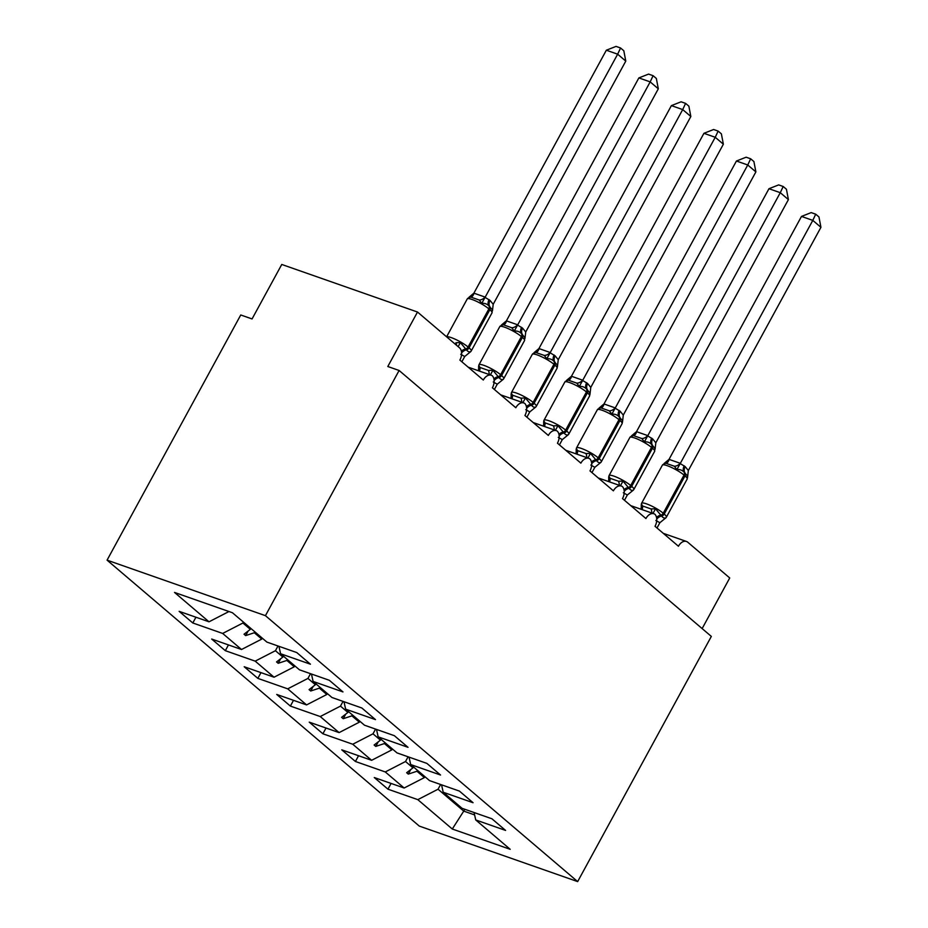 <?xml version="1.0" encoding="UTF-8"?>
<svg xmlns="http://www.w3.org/2000/svg" width="928" height="928" viewBox="0 0 928 928"><rect width="100%" height="100%" fill="white"/><g stroke="black" fill="none" stroke-linecap="round" stroke-linejoin="round"><path stroke-width="1.39" d="M107.068 560.152L240.746 314.975L252.056 318.942L281.764 264.457L417.507 312.028L387.8 366.514L399.11 370.481L265.431 615.67L107.068 560.152L419.294 826.094L577.657 881.6L265.431 615.67M417.507 312.028L459.464 347.768A9.477 6.16 -70.7 0 1 459.882 360.099L483.302 380.039A9.477 6.16 109.3 0 1 491.306 375.26A9.477 6.16 109.3 0 1 492.304 375.759A9.477 6.16 -70.7 0 1 492.408 387.8L515.829 407.74A9.477 6.16 109.3 0 1 523.833 402.961A9.477 6.16 109.3 0 1 524.819 403.471A9.477 6.16 -70.7 0 1 524.935 415.5L548.344 435.441A9.477 6.16 109.3 0 1 556.359 430.662A9.477 6.16 109.3 0 1 557.345 431.172A9.477 6.16 -70.7 0 1 557.45 443.201L580.87 463.142A9.477 6.16 109.3 0 1 588.886 458.362A9.477 6.16 109.3 0 1 589.872 458.873A9.477 6.16 -70.7 0 1 589.976 470.902L613.396 490.842A9.477 6.16 109.3 0 1 621.412 486.063A9.477 6.16 109.3 0 1 622.398 486.574A9.477 6.16 -70.7 0 1 622.502 498.603L645.923 518.543A9.477 6.16 109.3 0 1 653.927 513.764A9.477 6.16 109.3 0 1 654.924 514.274A9.477 6.16 -70.7 0 1 655.029 526.304L678.449 546.244A9.477 6.16 109.3 0 1 686.453 541.465L663.3 533.345M424.896 776.655L424.386 777.583L416.95 771.249L417.461 770.321M391.082 783.429L387.95 789.183L374.286 777.548L404.144 788.011L424.386 777.583M474.08 812.534L475.728 819.946L505.586 830.421L491.933 818.786L462.063 808.311L443.201 792.245L441.566 784.833M392.37 748.954L391.86 749.882L384.424 743.548L384.934 742.62M358.556 755.728L355.424 761.482L341.759 749.847L371.629 760.31L391.86 749.882M443.201 792.245L473.06 802.72L459.406 791.085L429.536 780.61L410.675 764.544L409.039 757.132M359.844 721.253L359.333 722.181L351.898 715.848L352.408 714.92M326.03 728.028L322.898 733.781L309.233 722.146L339.103 732.61L359.333 722.181M410.675 764.544L440.545 775.019L426.88 763.384L397.022 752.91L378.148 736.844L376.513 729.42M327.317 693.552L326.818 694.48L319.383 688.147L319.882 687.219M293.503 700.327L290.371 706.08L276.718 694.446L306.576 704.909L326.818 694.48M378.148 736.844L408.018 747.318L394.354 735.684L364.495 725.209L345.634 709.143L343.986 701.719M294.802 665.852L294.292 666.78L286.856 660.446L287.367 659.518M260.988 672.626L257.845 678.38L244.192 666.745L274.05 677.208L294.292 666.78M345.634 709.143L375.492 719.618L361.827 707.983L331.969 697.508L313.107 681.442L311.46 674.018M262.276 638.151L261.766 639.079L254.33 632.745L254.84 631.817M228.462 644.925L225.33 650.679L211.665 639.044L241.524 649.507L261.766 639.079M313.107 681.442L342.966 691.917L329.312 680.282L299.442 669.807L280.581 653.741L310.439 664.204L296.786 652.57L266.916 642.106L232.441 612.747L174.534 592.447L209.009 621.806L228.961 611.529M209.009 621.806L179.139 611.343L192.804 622.978L222.662 633.441L242.904 623.013L250.34 629.346L244.029 634.218L245.653 635.599L254.33 632.745M702.136 628.581L729.733 577.97L687.776 542.23A9.477 6.16 109.3 0 0 686.453 541.465M475.728 819.946L510.203 849.317L452.284 829.017L417.809 799.646L387.95 789.183M417.809 799.646L438.051 789.218L440.626 784.496M404.144 788.011L385.282 771.945L355.424 761.482M385.282 771.945L405.524 761.517L408.1 756.796M371.629 760.31L352.756 744.244L322.898 733.781M352.756 744.244L372.998 733.816L375.573 729.095M339.103 732.61L320.241 716.544L290.371 706.08M320.241 716.544L340.472 706.115L343.047 701.394M306.576 704.909L287.715 688.843L257.845 678.38M287.715 688.843L307.945 678.414L310.52 673.693M274.05 677.208L255.188 661.142L225.33 650.679M255.188 661.142L275.43 650.714L278.006 645.992M241.524 649.507L222.662 633.441M413.47 766.922L412.96 767.85L405.524 761.517M412.96 767.85L406.65 772.722L408.274 774.103L416.95 771.249M380.944 739.222L380.434 740.15L372.998 733.816M380.434 740.15L374.123 745.022L375.747 746.402L384.424 743.548M348.418 711.521L347.907 712.449L340.472 706.115M347.907 712.449L341.597 717.321L343.221 718.701L351.898 715.848M315.891 683.82L315.381 684.748L307.945 678.414M315.381 684.748L309.07 689.62L310.706 691L319.383 688.147M283.365 656.119L282.866 657.047L275.43 650.714M282.866 657.047L276.556 661.919L278.18 663.3L286.856 660.446M250.85 628.418L250.34 629.346M243.414 622.085L242.904 623.013M278.945 646.317L280.581 653.741M195.936 617.224L192.804 622.978M464.754 809.262L463.745 811.107L438.051 789.218M577.657 881.6L711.335 636.411L399.11 370.481M452.284 829.017L463.745 811.107L474.614 814.912M248.136 631.04L245.653 635.599M280.662 658.741L278.18 663.3M313.188 686.442L310.706 691M345.715 714.142L343.221 718.701M378.23 741.855L375.747 746.402M410.756 769.556L408.274 774.103M456.588 345.32A6.948 3.921 88.6 0 0 455.903 342.734L460.381 342.571L466.459 349.856C467.944 351.77 469.417 352.315 470.867 351.503L470.728 351.654M490.054 300.44L493.197 304.291L625.785 61.109L617.654 54.184L485.066 297.366L490.054 300.44A6.948 5.116 130.4 0 0 489.914 306.808A3.155 2.32 -49.6 0 1 489.856 309.708A13.572 2.506 -151.4 0 1 492.049 312.794L492.153 309.523L488.94 305.985C487.165 303.966 484.776 303.096 481.76 303.363L479.184 300.022L470.693 297.041L467.619 298.398M606.344 50.216L616.041 46.4L620.565 47.989L617.654 54.184L606.344 50.216L473.883 293.155L485.205 297.122M468.918 297.32L473.883 293.155M461.854 361.781L464.731 356.503L460.717 354.264M470.867 351.503L464.731 356.503M458.154 346.654L460.381 342.571M492.466 310.741L493.197 304.291M481.76 303.363L485.066 297.366M620.565 47.989L623.813 50.75L625.785 61.109M478.512 370.771L478.767 365.307L479.938 367.453L488.418 370.434L492.907 370.272L498.974 377.557C500.47 379.471 501.944 380.016 503.394 379.204L503.254 379.355M522.58 328.141L525.724 331.992L658.312 88.81L650.18 81.884L517.592 325.067L522.58 328.141A6.948 5.116 130.4 0 0 522.441 334.509A3.155 2.32 -49.6 0 1 522.383 337.409A13.572 2.506 -151.4 0 1 524.575 340.495L524.668 337.224L521.466 333.686C519.692 331.667 517.29 330.797 514.274 331.064L511.711 327.723L503.22 324.742L500.134 326.111M638.87 77.917L648.568 74.101L653.092 75.69L650.18 81.884L638.87 77.917L506.41 320.856L517.72 324.823M501.433 325.02L506.41 320.856M494.38 389.482L497.257 384.204L493.244 381.965M503.394 379.204L497.257 384.204M490.367 374.924L492.907 370.272M524.981 338.442L525.724 331.992M514.274 331.064L517.592 325.067M653.092 75.69L656.34 78.451L658.312 88.81M511.026 398.472L511.293 393.008L512.465 395.166L520.944 398.135L525.422 397.973L531.5 405.258C532.997 407.172 534.458 407.717 535.92 406.905L535.781 407.056M555.106 355.842L558.25 359.693L690.838 116.51L682.706 109.585L550.107 352.768L555.106 355.842A6.948 5.116 130.4 0 0 554.967 362.21A3.155 2.32 -49.6 0 1 554.909 365.11A13.572 2.506 -151.4 0 1 557.102 368.196L557.194 364.924L553.993 361.386C552.218 359.368 549.817 358.498 546.801 358.765L544.237 355.424L535.746 352.454L532.66 353.812M671.396 105.618L681.094 101.802L685.606 103.391L682.706 109.585L671.396 105.618L538.936 348.557L550.246 352.524M533.96 352.721L538.936 348.557M526.907 417.182L529.784 411.904L525.758 409.666M535.92 406.905L529.784 411.904M522.893 402.624L525.422 397.973M557.508 366.142L558.25 359.693M546.801 358.765L550.107 352.768M685.606 103.391L688.866 106.152L690.838 116.51M543.553 426.172L543.808 420.709L544.98 422.866L553.471 425.836L557.948 425.674L564.027 432.958C565.512 434.872 566.985 435.418 568.446 434.606L568.307 434.756M589.721 392.625L586.519 389.087C584.744 387.069 582.343 386.199 579.327 386.466L576.752 383.125L568.272 380.155L565.187 381.512M703.923 133.319L713.62 129.502L718.133 131.092L715.233 137.286L723.364 144.211L590.776 387.405L587.633 383.542L582.633 380.468L715.233 137.286L703.923 133.319L571.462 376.258L582.772 380.225M566.486 380.434L571.462 376.258M559.433 444.883L562.31 439.605L558.285 437.366M568.446 434.606L562.31 439.605M555.42 430.325L557.948 425.674M590.034 393.843L590.776 387.405M579.327 386.466L582.633 380.468M718.133 131.092L721.381 133.852L723.364 144.211M576.079 453.873L576.334 448.41L577.506 450.567L585.997 453.537L590.475 453.374L596.553 460.659C598.038 462.573 599.511 463.118 600.961 462.306L600.822 462.469M620.159 411.243L623.291 415.106L755.879 171.912L747.748 164.987L615.16 408.169L620.159 411.243A6.948 5.116 130.4 0 0 620.02 417.623A3.155 2.32 -49.6 0 1 619.95 420.512A13.572 2.506 -151.4 0 1 622.143 423.597L622.247 420.338L619.034 416.788C617.259 414.77 614.87 413.9 611.854 414.166L609.278 410.826L600.799 407.856L597.713 409.213M736.438 161.02L746.135 157.203L750.659 158.792L747.748 164.987L736.438 161.02L603.989 403.958L615.299 407.926M599.012 408.134L603.989 403.958M591.948 472.584L594.836 467.306L590.811 465.067M600.961 462.306L594.836 467.306M587.934 458.026L590.475 453.374M622.56 421.544L623.291 415.106M611.854 414.166L615.16 408.169M750.659 158.792L753.907 161.553L755.879 171.912M608.606 481.574L608.861 476.122L610.032 478.268L618.524 481.238L623.001 481.075L629.068 488.36C630.564 490.274 632.038 490.819 633.488 490.007L633.348 490.17M652.674 438.944L655.818 442.807L788.406 199.613L780.274 192.688L647.686 435.87L652.674 438.944A6.948 5.116 130.4 0 0 652.535 445.324A3.155 2.32 -49.6 0 1 652.477 448.212A13.572 2.506 -151.4 0 1 654.669 451.298L654.774 448.038L651.56 444.489C649.786 442.47 647.396 441.6 644.38 441.867L641.805 438.526L633.314 435.557L630.24 436.914M768.964 188.72L778.662 184.904L783.186 186.493L780.274 192.688L768.964 188.72L636.504 431.659L647.825 435.626M631.539 435.835L636.504 431.659M624.474 500.285L627.351 495.007L623.338 492.768M633.488 490.007L627.351 495.007M620.461 485.727L623.001 481.075M655.087 449.245L655.818 442.807M644.38 441.867L647.686 435.87M783.186 186.493L786.434 189.254L788.406 199.613M641.132 509.275L641.387 503.823L642.559 505.969L651.038 508.938L655.528 508.776L661.594 516.061C663.091 517.975 664.564 518.52 666.014 517.708L665.875 517.87M685.2 466.645L688.344 470.508L820.932 227.314L812.8 220.388L680.212 463.571L685.2 466.645A6.948 5.116 130.4 0 0 685.061 473.025A3.155 2.32 -49.6 0 1 685.003 475.913A13.572 2.506 -151.4 0 1 687.196 479.01L687.288 475.739L684.087 472.19C682.312 470.171 679.911 469.301 676.895 469.568L674.331 466.227L665.84 463.258L662.754 464.615M801.49 216.421L811.188 212.605L815.712 214.194L812.8 220.388L801.49 216.421L669.03 459.372L680.34 463.327M664.054 463.536L669.03 459.372M657.001 527.986L659.878 522.708L655.864 520.469M666.014 517.708L659.878 522.708M652.987 513.428L655.528 508.776M687.602 476.946L688.344 470.508M676.895 469.568L680.212 463.571M815.712 214.194L818.96 216.955L820.932 227.314M461.599 352.93A6.948 5.116 130.4 0 1 466.459 349.856A3.155 2.32 -49.6 0 0 469.058 347.849A13.572 2.506 28.6 0 1 471.25 350.935L470.612 351.782M446.681 336.887A13.572 2.506 28.6 0 1 451.368 337.653A13.572 2.506 28.6 0 1 468.083 347.014L469.058 347.849L489.856 309.708L488.882 308.873A13.572 2.506 -151.4 0 0 472.155 299.512A13.572 2.506 -151.4 0 0 467.236 298.967L446.6 336.818M489.079 299.605A6.948 5.116 130.4 0 0 488.94 305.985A3.155 2.32 130.4 0 1 488.882 308.873L468.083 347.014A3.155 2.32 130.4 0 1 465.473 349.021A6.948 5.116 130.4 0 0 461.378 351.26M479.184 300.022A6.948 4.698 132.7 0 0 485.124 297.053M470.693 297.041A6.948 3.921 88.6 0 0 473.999 293.155M494.125 380.631A6.948 5.116 130.4 0 1 498.974 377.557A3.155 2.32 -49.6 0 0 501.584 375.55A13.572 2.506 28.6 0 1 503.776 378.636L503.138 379.482M521.606 327.317A6.948 5.116 130.4 0 0 521.466 333.686A3.155 2.32 130.4 0 1 521.408 336.574A13.572 2.506 -151.4 0 0 504.681 327.213A13.572 2.506 -151.4 0 0 499.751 326.668L478.964 364.808A13.572 2.506 28.6 0 1 483.894 365.354A13.572 2.506 28.6 0 1 500.61 374.715L501.584 375.55L522.383 337.409L521.408 336.574L500.61 374.715A3.155 2.32 130.4 0 1 498 376.722A6.948 5.116 130.4 0 0 493.905 378.96M489.23 374.529A6.948 3.921 88.6 0 0 488.418 370.434M479.393 371.084A6.948 4.698 132.7 0 0 479.938 367.453M511.711 327.723A6.948 4.698 132.7 0 0 517.65 324.754M503.22 324.742A6.948 3.921 88.6 0 0 506.526 320.856M526.652 408.332A6.948 5.116 130.4 0 1 531.5 405.258A3.155 2.32 -49.6 0 0 534.11 403.251A13.572 2.506 28.6 0 1 536.303 406.336L535.665 407.183M554.132 355.018A6.948 5.116 130.4 0 0 553.993 361.386A3.155 2.32 130.4 0 1 553.923 364.275A13.572 2.506 -151.4 0 0 537.208 354.914A13.572 2.506 -151.4 0 0 532.278 354.368L511.49 392.509A13.572 2.506 28.6 0 1 516.409 393.054A13.572 2.506 28.6 0 1 533.136 402.416L534.11 403.251L554.909 365.11L553.923 364.275L533.136 402.416A3.155 2.32 130.4 0 1 530.526 404.422A6.948 5.116 130.4 0 0 526.431 406.661M521.756 402.23A6.948 3.921 88.6 0 0 520.944 398.135M511.92 398.785A6.948 4.698 132.7 0 0 512.465 395.166M544.237 355.424A6.948 4.698 132.7 0 0 550.176 352.454M535.746 352.454A6.948 3.921 88.6 0 0 539.052 348.557M559.166 436.032A6.948 5.116 130.4 0 1 564.027 432.958A3.155 2.32 -49.6 0 0 566.637 430.952A13.572 2.506 28.6 0 1 568.829 434.037L568.191 434.884M589.988 394.539L589.721 392.637L589.616 395.896A13.572 2.506 -151.4 0 0 587.424 392.811A3.155 2.32 -49.6 0 0 587.494 389.911A6.948 5.116 130.4 0 1 587.633 383.542M586.658 382.719A6.948 5.116 130.4 0 0 586.519 389.087A3.155 2.32 130.4 0 1 586.45 391.976A13.572 2.506 -151.4 0 0 569.734 382.614A13.572 2.506 -151.4 0 0 564.804 382.069L544.005 420.21A13.572 2.506 28.6 0 1 548.935 420.755A13.572 2.506 28.6 0 1 565.662 430.116L566.637 430.952L587.424 392.811L586.45 391.976L565.662 430.116A3.155 2.32 130.4 0 1 563.052 432.123A6.948 5.116 130.4 0 0 558.946 434.362M554.271 429.931A6.948 3.921 88.6 0 0 553.471 425.836M544.446 426.486A6.948 4.698 132.7 0 0 544.98 422.866M576.752 383.125A6.948 4.698 132.7 0 0 582.703 380.155M568.272 380.155A6.948 3.921 88.6 0 0 571.567 376.258M591.693 463.733A6.948 5.116 130.4 0 1 596.553 460.659A3.155 2.32 -49.6 0 0 599.163 458.652A13.572 2.506 28.6 0 1 601.344 461.738L600.706 462.585M619.173 410.42A6.948 5.116 130.4 0 0 619.034 416.788A3.155 2.32 130.4 0 1 618.976 419.676A13.572 2.506 -151.4 0 0 602.26 410.315A13.572 2.506 -151.4 0 0 597.33 409.77L576.532 447.911A13.572 2.506 28.6 0 1 581.462 448.456A13.572 2.506 28.6 0 1 598.177 457.817L599.163 458.652L619.95 420.512L618.976 419.676L598.177 457.817A3.155 2.32 130.4 0 1 595.579 459.824A6.948 5.116 130.4 0 0 591.472 462.063M586.798 457.632A6.948 3.921 88.6 0 0 585.997 453.537M576.972 454.186A6.948 4.698 132.7 0 0 577.506 450.567M609.278 410.826A6.948 4.698 132.7 0 0 615.229 407.856M600.799 407.856A6.948 3.921 88.6 0 0 604.093 403.958M624.219 491.434A6.948 5.116 130.4 0 1 629.068 488.36A3.155 2.32 -49.6 0 0 631.678 486.353A13.572 2.506 28.6 0 1 633.87 489.439L633.232 490.286M651.7 438.12A6.948 5.116 130.4 0 0 651.56 444.489A3.155 2.32 130.4 0 1 651.502 447.389A13.572 2.506 -151.4 0 0 634.775 438.016A13.572 2.506 -151.4 0 0 629.857 437.471L609.058 475.612A13.572 2.506 28.6 0 1 613.988 476.157A13.572 2.506 28.6 0 1 630.704 485.518L631.678 486.353L652.477 448.212L651.502 447.389L630.704 485.518A3.155 2.32 130.4 0 1 628.094 487.525A6.948 5.116 130.4 0 0 623.999 489.764M619.324 485.332A6.948 3.921 88.6 0 0 618.524 481.238M609.487 481.887A6.948 4.698 132.7 0 0 610.032 478.268M641.805 438.526A6.948 4.698 132.7 0 0 647.744 435.557M633.314 435.557A6.948 3.921 88.6 0 0 636.62 431.659M656.746 519.135A6.948 5.116 130.4 0 1 661.594 516.061A3.155 2.32 -49.6 0 0 664.204 514.054A13.572 2.506 28.6 0 1 666.397 517.14L665.759 517.986M684.226 465.821A6.948 5.116 130.4 0 0 684.087 472.19A3.155 2.32 130.4 0 1 684.029 475.09A13.572 2.506 -151.4 0 0 667.302 465.717A13.572 2.506 -151.4 0 0 662.372 465.172L641.584 503.312A13.572 2.506 28.6 0 1 646.514 503.858A13.572 2.506 28.6 0 1 663.23 513.219L664.204 514.054L685.003 475.913L684.029 475.09L663.23 513.219A3.155 2.32 130.4 0 1 660.62 515.226A6.948 5.116 130.4 0 0 656.525 517.464M651.85 513.033A6.948 3.921 88.6 0 0 651.038 508.938M642.014 509.588A6.948 4.698 132.7 0 0 642.559 505.969M674.331 466.227A6.948 4.698 132.7 0 0 680.27 463.269M665.84 463.258A6.948 3.921 88.6 0 0 669.146 459.36M491.306 375.26L468.153 367.14M523.833 402.961L500.679 394.841M556.359 430.662L533.206 422.542M588.886 458.362L565.72 450.242M621.412 486.063L598.247 477.943M653.927 513.764L630.773 505.644M492.049 312.794L471.25 350.935M469.522 297.204L467.236 298.967M524.575 340.495L503.776 378.636M502.048 324.904L499.751 326.668M478.546 366.873L478.964 364.808M557.102 368.196L536.303 406.336M534.574 352.605L532.278 354.368M511.073 394.574L511.49 392.509M557.194 364.936L557.461 366.838M589.616 395.896L568.829 434.037M567.101 380.306L564.804 382.069M543.599 422.275L544.005 420.21M622.143 423.597L601.344 461.738M599.616 408.007L597.33 409.77M576.114 449.976L576.532 447.911M622.247 420.338L622.514 422.24M654.669 451.298L633.87 489.439M632.142 435.708L629.857 437.471M608.64 477.676L609.058 475.612M687.196 479.01L666.397 517.14M664.668 463.408L662.372 465.172M641.167 505.377L641.584 503.312M687.3 475.739L687.567 477.642"/></g></svg>
